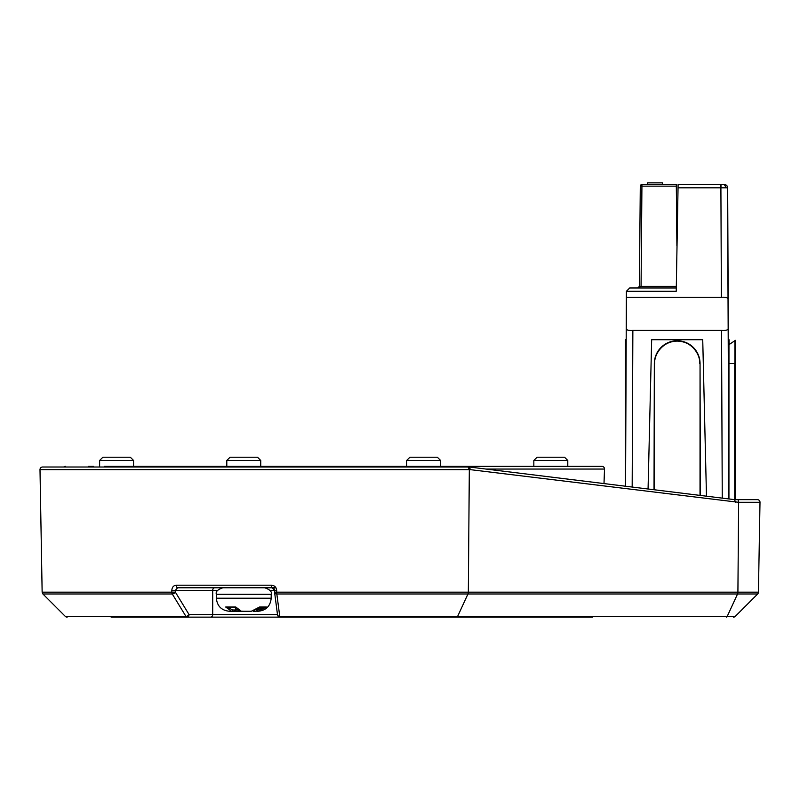 <?xml version="1.0" encoding="UTF-8"?>
<svg xmlns="http://www.w3.org/2000/svg" width="800" height="800" viewBox="0 0 800 800"><rect width="100%" height="100%" fill="white"/><g stroke="black" fill="none" stroke-linecap="round" stroke-linejoin="round"><path stroke-width="1.2" d="M447.94 466.35L397.84 466.35M104.31 466.35L601.9 466.35A2.61 2.61 0 0 1 604.51 469.05L485.99 469.05M216.11 466.35L226.8 466.35L216.11 466.35M260.74 466.35L288.96 466.35L260.74 466.35L288.96 466.35L260.74 466.35L260.74 460.47L226.8 460.47L226.8 466.35L188.04 466.35M440.6 460.47L406.66 460.47L409.92 457.21L437.34 457.21L440.6 460.47L440.6 466.35L468.21 466.35L378.45 466.35L451.29 466.35M533.84 460.47L537.1 457.21L564.52 457.21L567.78 460.47L533.84 460.47L533.84 466.35L513.07 466.35L601.9 466.35M475.59 466.35L479.36 466.35L475.59 466.35M532.18 466.35L505.69 466.35M378.45 466.35L288.96 466.35L378.45 466.35M128.53 466.35L161.71 466.35M65.5 466.35A2.61 2.61 0 0 0 63.78 467L52.46 467M604 483.58L604.51 469.05M406.66 460.47L406.66 466.35L381.5 466.35M88.3 466.35L93.52 466.35M125.91 466.35L135.22 466.35M224.99 466.35C226.99 466.35 226.99 466.35 224.99 466.35M538.87 466.35C540.86 466.35 540.86 466.35 538.87 466.35C540.86 466.35 540.86 466.35 538.87 466.35M579.11 466.35L573.89 466.35M219.46 466.35L203.51 466.35M411.38 466.35L427.3 466.35M435.28 466.35C426.32 466.35 426.32 466.35 435.28 466.35M676.6 210.64A22.85 22.85 90 0 1 677.64 210.69A22.85 22.85 90 0 0 676.6 210.64L676.38 186.16L676.58 210.64M677.52 217.24A16.32 16.32 -90 0 0 676.58 217.17M676.53 210.64A22.85 22.85 90 0 1 677.64 210.7A22.85 22.85 90 0 0 676.53 210.64M735.31 499.64L735.24 363.52C735.09 341.9 735.64 338.96 734.93 340.71L734.91 363.52M654.36 489.78L654.33 363.58A22.86 22.86 90 0 1 677.19 340.77A22.86 22.86 90 0 1 700.05 363.58L700.02 495.4M728.22 328.68L728.28 339.71M728.03 299.08L728.16 328.68C727.87 330.11 725.66 330.68 721.53 330.41L632.86 330.41C628.72 330.68 626.52 330.11 626.24 328.68L626.37 297.29L721.38 297.29C725.51 297.02 727.73 297.61 728.03 299.08L727.54 187.82L720.9 187.82L721.38 297.29M728.16 328.68L728.9 498.95L728.22 339.71L728.98 339.71L728.98 344.66L729.05 339.71L729.05 344.61M734.74 340.77L728.96 344.67L728.94 498.96L728.94 339.71M728.29 328.68L727.67 187.82A3.32 3.32 -90 0 0 724.36 184.52L724.23 184.52A3.32 3.32 90 0 1 727.54 187.82L727.6 187.82A3.32 3.32 -90 0 0 724.29 184.52L720.98 184.52L720.98 187.82M626.37 297.29L626.4 291.28L629.71 287.98L676.29 287.98M702.73 339.71L706.48 496.19L702.73 339.71M727.54 187.82A3.32 3.32 90 0 0 724.23 184.52L678.1 184.52L676.23 291.28L626.4 291.28M625.48 486.22L625.48 339.71L626.19 339.71M702.72 339.71L651.66 339.71L648.07 489M677.03 245.75L676.31 186.16L640.29 186.16L639.41 286.34L637.75 287.98L641.07 286.34L676.32 286.34M676.64 217.18L676.89 245.75L676.65 217.18M676.36 186.16L676.35 184.52L676.31 186.16M642.78 184.52L647.56 184.52L642.78 184.52M662.53 182.86L662.46 184.52L676.35 184.52L676.38 186.16M676.3 184.52L641.94 184.52A1.66 1.66 -90 0 0 640.29 186.16L639.41 286.34L637.75 287.98M647.56 184.52L647.56 182.86L662.45 182.86L662.45 184.52L676.42 184.52L676.65 210.64M735.09 340.76L735.35 499.64L746.97 499.64L734.5 499.64L757.39 499.64L737.43 499.64A2.61 1.21 90 0 1 738.64 502.25A2.61 1.21 90 0 1 738.63 502.3L470.38 469.66L469.37 467.01L734.54 499.64L735.55 502.3M721.04 184.52L724.36 184.52A3.32 3.32 -90 0 1 727.67 187.82L728.1 299.08L727.6 187.82A3.32 3.32 90 0 0 724.3 184.52A3.32 3.32 90 0 1 727.61 187.82A3.32 3.32 -90 0 0 724.29 184.52L723.32 184.52M676.71 217.18L676.96 245.75M111.18 617.14L158.98 617.14M124.81 617.14L129.2 617.14M470.38 469.66L40 469.66A2.61 2.61 0 0 1 42.61 467L469.37 467.01M262.02 617.14L280.71 617.14M386.7 617.14L387.29 617.14M285.55 617.14L111.14 617.14M67.15 617.14A2.61 2.61 0 0 1 65.3 616.38L42.9 593.98L42.14 592.18L171.84 592.18L171.82 590.42C172.05 587.24 173.51 585.5 176.19 585.2L271.49 585.2C274.61 585.5 276.34 587.24 276.67 590.42L276.68 592.18L468.33 592.18L469.32 469.66L468.11 467M219.41 617.14L156.84 617.14M592.59 617.14L285.19 617.14M410.44 617.14L432.68 617.14M376.31 617.14L363.13 617.14M317.98 617.14L349.42 617.14M469.31 467L463.57 467M65.3 616.38L185.94 616.38L172.27 593.98A2.61 1.47 -31.4 0 0 175.36 592.13L189.03 614.53L277.48 614.53M758.43 592.18L760 502.3L738.63 502.3L737.91 592.18L758.43 592.18A2.61 2.61 0 0 1 757.67 593.98L737.56 593.98L727.22 616.38L735.27 616.38L757.67 593.98A2.61 2.61 0 0 0 758.43 592.18M274.59 590.38L274.57 590.38C275.01 589.45 274.17 588.58 272.04 587.77L274.59 590.38L274.58 592.14A2.61 1.83 -7.5 0 0 274.6 592.47A2.61 1.83 -7.5 0 0 276.83 593.98L279.75 616.38L727.22 616.38A2.61 1.21 -90 0 1 726.36 617.14M275.94 587.77L177.6 587.77A2.61 1.41 -90 0 1 176.19 585.2M733.42 617.14A2.61 2.61 0 0 0 735.27 616.38A2.61 2.61 0 0 1 733.42 617.14M277.53 614.53A2.61 1.83 -7.5 0 0 277.53 614.87A2.61 1.83 -7.5 0 0 279.75 616.38A2.61 0.52 -90 0 0 280.12 617.14A2.61 2.59 90 0 1 277.61 615.18M456.78 617.14A2.61 1.21 -90 0 0 457.64 616.38L467.98 593.98A2.61 1.21 -90 0 0 468.33 592.18L737.91 592.18A2.61 1.21 -90 0 1 737.56 593.98L276.83 593.98A2.61 0.51 -90 0 1 276.68 592.18L274.58 592.14L274.57 590.38L276.67 590.42M185.94 616.38A2.61 1.47 -31.4 0 0 189.03 614.53A2.61 2.07 -90 0 1 186.96 617.14A2.61 1.44 90 0 1 185.94 616.38M272.04 587.77A2.61 0.56 -90 0 1 271.49 585.2M217.66 590.38L175.34 590.38L177.6 587.77M42.9 593.98L172.27 593.98A2.61 1.45 90 0 1 171.84 592.18L175.36 592.13L175.34 590.38L171.82 590.42M760 502.25A2.61 2.61 0 0 0 757.39 499.64A2.61 2.61 0 0 1 760 502.25A2.61 2.61 0 0 0 757.39 499.64A2.61 2.61 0 0 1 760 502.3A2.61 2.61 0 0 0 760 502.25A2.61 2.61 0 0 1 760 502.3M229.63 611.26L231.56 611.26L225.69 607.02L235.82 607.02L241.28 611.26C237.37 610.04 235.56 609 235.85 608.14L234.39 607.38L235.82 607.02L236.02 608.05M246.26 611.26L236.22 611.26A1.31 0.73 -90 0 1 235.66 610.81M226.8 460.47L230.06 457.21L257.48 457.21L260.74 460.47M250.79 611.26L241.28 611.26M258.54 608.16L251.32 611.26L259.55 607.02L266.41 607.02L257.92 611.26L253.52 611.04M228.72 607.72L225.69 607.02L234.7 607.62M233.61 611.26L231.56 611.26A1.31 1.08 -90 0 0 232.64 609.96L234.34 609.96M243.56 611.26L239.81 611.07M228.79 607.38L228.35 608.05M232.64 609.96L228.63 607.85A1.31 0.83 33.8 0 1 228.58 607.71M255.99 611.26L253.29 611.26M259.09 607.92L266.41 607.02L263.1 607.85A1.31 0.56 135.4 0 0 263.14 607.79M258.27 608.05L259.85 607.38M263.65 607.38L263.47 608.05M99.62 460.47L102.88 457.21L130.3 457.21L133.56 460.47L99.62 460.47L99.62 466.35M442.08 467A2.61 1.12 90 0 1 442.83 466.35M721.53 330.41L722.26 498.13M625.55 486.23L626.24 328.68L625.55 486.23M632.86 330.41L632.17 487.04M720.91 184.52L720.9 187.82L678.04 187.82M725.6 187.81A3.32 2.34 -90 0 0 723.25 184.52M734.73 499.64L734.73 363.52L728.94 363.53M735.27 499.64L735.26 341.04M640.29 186.16L641.94 184.52L641.07 286.34L639.4 286.48M654.09 489.74L654.38 363.58M654.66 363.58C653.77 356.98 660.56 341.4 677.19 341.1C693.82 341.4 700.6 356.98 699.71 363.58M735.31 363.52L735.33 341.04M214.77 587.77A2.61 2.07 90 0 0 212.7 590.38L212.7 614.53A2.61 2.07 -90 0 1 210.63 617.14M274.57 590.38L269.88 590.38M216.36 598.21L216.36 594.29L271.19 594.29L271.19 598.21L216.36 598.21C217.15 606.12 221.5 610.47 229.41 611.26M231.51 607.49L230.52 607.41M234.25 611.26L235.33 609.96L235.51 607.81M235.98 609.96L237.6 609.96M257.92 611.26A1.31 0.73 -90 0 1 257.18 609.96L256.43 609.96M263.04 607.79L257.18 609.96M654.03 489.74L654.33 363.58C655.62 349.82 663.24 342.22 677.19 340.77C691.14 342.22 698.76 349.82 700.05 363.58L700.35 495.44M727.56 187.33L727.37 186.61M725.49 184.75L724.78 184.56M735.35 499.64L735.35 363.52C735.16 341.9 735.72 338.96 735 340.71L734.81 340.77M727.64 187.33L727.44 186.61M725.57 184.75L724.85 184.56M42.14 592.18L40 469.66M274.58 592.14A2.61 2.61 0 0 0 274.6 592.47L277.53 614.87A2.61 2.61 0 0 0 280.12 617.14M567.78 460.47L567.78 466.35M271.19 598.21C270.4 606.12 266.05 610.47 258.13 611.26M235.07 611.2L236.22 611.26M236.07 608.42L235.98 610.04L234.67 611.26M216.36 594.29C215.44 591.73 217.62 589.55 222.88 587.77M271.19 594.29C272.1 591.73 269.93 589.55 264.66 587.77M133.56 460.47L133.56 466.35"/></g></svg>
